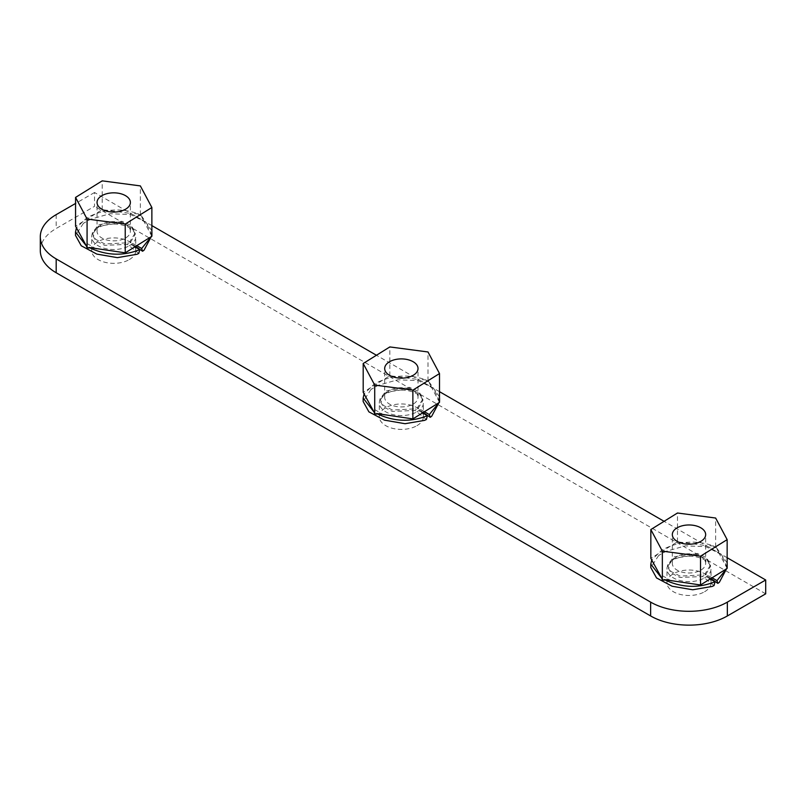 <?xml version="1.0" encoding="UTF-8"?>
<svg xmlns="http://www.w3.org/2000/svg" width="806" height="806" viewBox="0 0 806 806"><rect width="100%" height="100%" fill="white"/><g stroke="black" fill="none" stroke-linecap="round" stroke-linejoin="round"><path stroke-width="0.6" stroke-dasharray="4.03 3.02" d="M704.575 591.755A22.034 12.725 0 0 0 711.033 582.758A22.034 12.725 0 0 0 697.432 571.001A22.034 12.725 0 0 0 673.413 573.761A22.034 12.725 0 0 0 666.965 582.758A22.034 12.725 0 0 0 680.566 594.506A22.034 12.725 0 0 0 704.575 591.755M704.575 577.912A22.034 12.725 0 0 0 711.033 568.915A22.034 12.725 0 0 0 697.432 557.168A22.034 12.725 0 0 0 673.413 559.918A22.034 12.725 0 0 0 666.965 568.915A22.034 12.725 0 0 0 680.566 580.673A22.034 12.725 0 0 0 704.575 577.912M416.934 425.679A22.034 12.725 0 0 0 423.392 416.692A22.034 12.725 0 0 0 409.791 404.934A22.034 12.725 0 0 0 385.772 407.695A22.034 12.725 0 0 0 379.324 416.692A22.034 12.725 0 0 0 392.925 428.439A22.034 12.725 0 0 0 416.934 425.679M416.934 411.846A22.034 12.725 0 0 0 423.392 402.849A22.034 12.725 0 0 0 409.791 391.091A22.034 12.725 0 0 0 385.772 393.852A22.034 12.725 0 0 0 379.324 402.849A22.034 12.725 0 0 0 392.925 414.596A22.034 12.725 0 0 0 416.934 411.846M129.292 259.613A22.034 12.725 0 0 0 135.751 250.616A22.034 12.725 0 0 0 122.149 238.868A22.034 12.725 0 0 0 98.131 241.629A22.034 12.725 0 0 0 91.683 250.616A22.034 12.725 0 0 0 105.284 262.373A22.034 12.725 0 0 0 129.292 259.613M129.292 245.78A22.034 12.725 0 0 0 135.751 236.783A22.034 12.725 0 0 0 122.149 225.025A22.034 12.725 0 0 0 98.131 227.786A22.034 12.725 0 0 0 91.683 236.783A22.034 12.725 0 0 0 105.284 248.53A22.034 12.725 0 0 0 129.292 245.78M727.153 557.732L664.084 521.321M439.512 391.666L376.442 355.255M151.871 225.599L94.534 192.493L94.534 206.336L56.188 228.481A54.234 31.313 180 0 0 40.3 250.616M765.7 593.831L94.534 206.336M94.534 192.493L75.562 203.455M717.672 583.282L719.335 582.315M665.786 551.395A38.204 22.054 0 0 0 661.978 553.319A38.204 22.054 0 0 0 658.653 555.515L665.786 551.395L685.291 545.874L705.895 546.659L721.451 554.659L727.203 567.555M712.212 586.436L714.045 585.569M430.031 417.206L431.694 416.249M378.145 385.328A38.204 22.054 0 0 0 374.337 387.253A38.204 22.054 0 0 0 371.012 389.449L378.145 385.328L397.65 379.797L418.264 380.593L433.809 388.593L439.562 401.479M424.571 420.369L426.404 419.503M142.39 251.14L144.062 250.182M90.504 219.262A38.204 22.054 0 0 0 86.695 221.187A38.204 22.054 0 0 0 83.371 223.383L90.504 219.262L110.009 213.731L130.622 214.517L146.168 222.527L151.921 235.412M136.929 254.303L138.763 253.437M658.653 555.515L650.795 567.555M710.862 578.547L705.472 574.96L710.449 566.588L706.842 559.304L697.2 554.83L673.826 558.276L667.539 566.588L670.894 572.834L679.901 577.469L702.741 576.542L713.874 585.478M726.538 568.804L727.153 565.439M727.153 562.941L716.212 547.294L718.922 552.976L706.066 545.561L677.483 541.783L650.835 558.336M716.212 547.294L716.212 547.899A38.204 22.054 0 0 0 713.733 546.569L713.733 545.984C695.951 539.738 678.692 541.068 661.978 549.994L651.711 559.979M661.776 578.859A38.204 22.054 0 0 0 664.255 580.189M705.472 574.96L705.099 573.771L710.449 565.157L706.842 557.863L697.2 553.39L673.826 556.835L667.539 565.157L670.965 571.464L680.163 576.109L703.175 574.89L702.741 576.542M712.071 577.801L705.099 573.771M713.733 545.984L706.066 545.561M710.207 578.95L703.175 574.89M671.922 581.207L659.076 573.781M716.212 547.899L715.637 546.821L713.733 546.569M727.153 568.421L718.922 552.976M701.21 569.933A16.674 9.622 -0 0 0 705.663 563.384A16.674 9.622 -0 0 0 695.094 554.417A16.674 9.622 -0 0 0 676.778 556.825A16.674 9.622 -0 0 0 672.325 563.384A16.674 9.622 -0 0 0 682.904 572.341A16.674 9.622 -0 0 0 701.21 569.933M677.483 541.783L677.483 512.999M715.637 546.821L715.637 518.036M371.012 389.449L363.153 401.479M423.221 412.481L417.84 408.894L422.807 400.522L419.201 393.237L409.569 388.764L386.185 392.2L379.898 400.522L383.253 406.768L392.26 411.403L415.1 410.476L426.233 419.402M438.897 402.738L439.512 399.373M439.512 396.874L428.57 381.228L431.281 386.91L418.425 379.495L389.842 375.717L363.194 392.27M428.57 381.228L428.57 381.832A38.204 22.054 0 0 0 426.092 380.503L426.092 379.918C408.31 373.662 391.051 375.002 374.337 383.928L364.07 393.912M374.135 412.793A38.204 22.054 0 0 0 376.614 414.123M417.84 408.894L417.468 407.705L422.807 399.081L419.201 391.797L409.569 387.323L386.185 390.769L379.898 399.081L383.324 405.398L392.522 410.042L415.533 408.823L415.1 410.476M424.43 411.725L417.468 407.705M426.092 379.918L418.425 379.495M422.566 412.884L415.533 408.823M384.281 415.13L371.435 407.715M83.371 223.383L75.512 235.412M135.579 246.414L130.199 242.818L135.166 234.455L131.559 227.161L121.928 222.698L98.544 226.133L92.257 234.455L95.612 240.702L104.619 245.336L127.459 244.399L138.592 253.336M151.256 236.672L151.871 233.307M151.871 230.808L140.929 215.162L143.639 220.844L130.784 213.419L102.201 209.641L75.562 226.204M140.929 215.162L140.929 215.766A38.204 22.054 0 0 0 138.451 214.436L138.451 213.852C120.668 207.595 103.42 208.935 86.695 217.862L76.429 227.836M86.504 246.727A38.204 22.054 0 0 0 88.982 248.057M130.199 242.818L129.826 241.639L135.166 233.015L131.559 225.73L121.928 221.257L98.544 224.703L92.257 233.015L95.682 239.332L104.881 243.976L127.892 242.757L127.459 244.399M136.788 245.659L129.826 241.639M138.451 213.852L130.784 213.419M134.924 246.817L127.892 242.757M96.639 249.064L83.794 241.649M428.57 381.832L427.996 380.754L426.092 380.503M439.512 402.355L431.281 386.91M413.569 403.866A16.674 9.622 -0 0 0 418.022 397.308A16.674 9.622 -0 0 0 407.453 388.351A16.674 9.622 -0 0 0 389.137 390.759A16.674 9.622 -0 0 0 384.684 397.308A16.674 9.622 -0 0 0 395.262 406.274A16.674 9.622 -0 0 0 413.569 403.866M389.842 375.717L389.842 346.933M427.996 380.754L427.996 351.97M140.929 215.766L140.355 214.688L138.451 214.436M151.871 236.289L143.639 220.844M125.927 237.79A16.674 9.622 -0 0 0 130.381 231.241A16.674 9.622 -0 0 0 119.812 222.285A16.674 9.622 -0 0 0 101.496 224.693A16.674 9.622 -0 0 0 97.042 231.241A16.674 9.622 -0 0 0 107.621 240.198A16.674 9.622 -0 0 0 125.927 237.79M102.201 209.641L102.201 180.856M140.355 214.688L140.355 185.904M56.188 214.638L56.188 228.481M711.033 582.758L711.033 568.915M666.965 582.758L666.965 568.915M423.392 416.692L423.392 402.849M379.324 416.692L379.324 402.849M135.751 250.616L135.751 236.783M91.683 250.616L91.683 236.783M667.539 566.588L667.539 565.157M710.449 566.588L710.449 565.157M705.663 563.384L705.663 534.59M672.325 563.384L672.325 534.59M379.898 400.522L379.898 399.081M422.818 400.522L422.818 399.081M92.257 234.455L92.257 233.015M135.176 234.455L135.176 233.015M418.022 397.308L418.022 368.523M384.684 397.308L384.684 368.523M130.381 231.241L130.381 202.457M97.042 231.241L97.042 202.457"/><path stroke-width="1.21" d="M75.562 203.455L56.188 214.638A54.234 31.313 180 0 0 40.3 236.783A54.234 31.313 180 0 0 56.188 258.917L650.644 602.132A54.234 31.313 0 0 0 727.344 602.132L765.7 579.988L727.153 557.732M664.084 521.321L439.512 391.666M376.442 355.255L151.871 225.599M765.7 579.988L765.7 593.831L727.344 615.965A54.234 31.313 0 0 1 650.644 615.965L56.188 272.76A54.234 31.313 180 0 1 40.3 250.616L40.3 236.783M710.862 578.547L717.844 583.373A38.204 22.054 0 0 0 719.335 582.315L727.203 567.555L727.203 564.361M650.795 564.321L650.795 567.555L656.537 577.932L672.093 586.224L692.697 589.78L712.212 586.436A38.204 22.054 0 0 0 714.045 585.569L715.023 581.731L710.207 578.95M423.221 412.481L430.203 417.307A38.204 22.054 0 0 0 431.694 416.249L439.562 401.479L439.562 398.285M363.153 398.255L363.153 401.479L368.896 411.856L384.452 420.148L405.055 423.714L424.571 420.369A38.204 22.054 0 0 0 426.404 419.503L427.382 415.664L422.566 412.884M135.579 246.414L142.561 251.24A38.204 22.054 0 0 0 144.062 250.182L151.921 235.412L151.921 232.219M75.512 232.188L75.512 235.412L81.255 245.79L96.811 254.081L117.414 257.648L136.929 254.303A38.204 22.054 0 0 0 138.763 253.437L139.75 249.598L134.924 246.817M717.844 583.373L716.957 580.622L726.538 568.804M727.153 565.439L727.153 562.941M651.711 559.979L650.795 564.19L661.776 578.255L650.835 558.336L650.835 529.552L662.351 551.153L700.515 556.19L727.153 539.637L715.637 518.036L677.483 512.999L650.835 529.552M661.776 578.255L662.351 579.937L664.255 580.189L664.255 579.605C681.463 587.786 698.389 588.491 715.023 581.731M716.957 580.622L712.071 577.801M664.255 579.605L700.515 584.975L727.153 568.421L727.153 539.637M676.778 528.041A16.674 9.622 -0 0 0 672.325 534.59A16.674 9.622 -0 0 0 682.904 543.556A16.674 9.622 -0 0 0 701.21 541.148A16.674 9.622 -0 0 0 705.663 534.59A16.674 9.622 -0 0 0 695.094 525.633A16.674 9.622 -0 0 0 676.778 528.041M700.515 584.975L700.515 556.19M662.351 579.937L662.351 551.153M430.203 417.307L429.316 414.556L438.897 402.738M439.512 399.373L439.512 396.874M364.07 393.912L363.153 398.124L374.135 412.188L363.194 392.27L363.194 363.486L374.719 385.087L412.874 390.124L439.512 373.571L427.996 351.97L389.842 346.933L363.194 363.486M374.135 412.188L374.719 413.871L376.614 414.123L376.614 413.538C393.822 421.719 410.748 422.425 427.382 415.664M429.316 414.556L424.43 411.725M376.614 413.538L412.874 418.908L439.512 402.355L439.512 373.571M142.561 251.24L141.675 248.48L151.256 236.672M151.871 233.307L151.871 230.808M76.429 227.836L75.512 232.057L86.504 246.122L75.562 226.204L75.562 197.42L87.078 219.02L125.232 224.058L151.871 207.505L140.355 185.904L102.201 180.856L75.562 197.42M86.504 246.122L87.078 247.805L88.982 248.057L88.982 247.472C106.18 255.643 123.106 256.358 139.75 249.598M141.675 248.48L136.788 245.659M88.982 247.472L125.232 252.842L151.871 236.289L151.871 207.505M389.137 361.975A16.674 9.622 -0 0 0 384.684 368.523A16.674 9.622 -0 0 0 395.262 377.49A16.674 9.622 -0 0 0 413.569 375.082A16.674 9.622 -0 0 0 418.022 368.523A16.674 9.622 -0 0 0 407.453 359.567A16.674 9.622 -0 0 0 389.137 361.975M412.874 418.908L412.874 390.124M374.719 413.871L374.719 385.087M101.496 195.908A16.674 9.622 -0 0 0 97.042 202.457A16.674 9.622 -0 0 0 107.621 211.414A16.674 9.622 -0 0 0 125.927 209.006A16.674 9.622 -0 0 0 130.381 202.457A16.674 9.622 -0 0 0 119.812 193.5A16.674 9.622 -0 0 0 101.496 195.908M125.232 252.842L125.232 224.058M87.078 247.805L87.078 219.02M56.188 258.917L56.188 272.76M727.344 602.132L727.344 615.965M650.644 602.132L650.644 615.965"/></g></svg>
